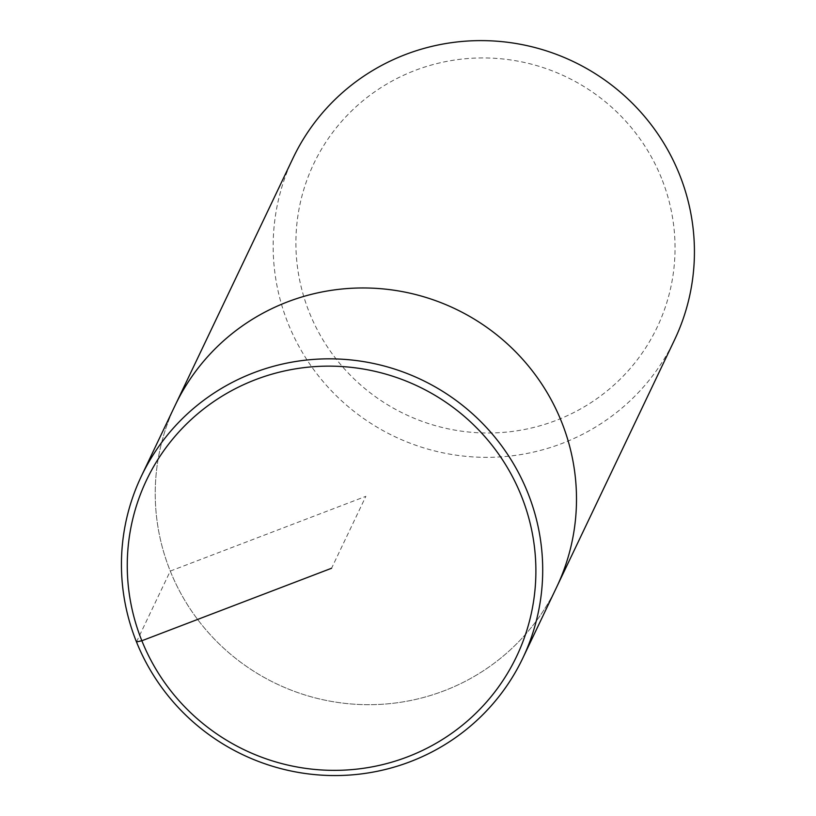 <?xml version="1.0" encoding="UTF-8"?>
<svg xmlns="http://www.w3.org/2000/svg" width="816" height="816" viewBox="0 0 816 816"><rect width="100%" height="100%" fill="white"/><g stroke="black" fill="none" stroke-linecap="round" stroke-linejoin="round"><path stroke-width="0.61" stroke-dasharray="4.08 3.06" d="M293.077 158.029A211.303 207.692 -154.5 0 0 394.403 436.448A211.303 207.692 -154.5 0 0 674.526 339.925M661.501 178.194A190.169 186.925 -154.5 0 0 336.518 127.51A190.169 186.925 -154.5 0 0 458.398 430.705A190.169 186.925 -154.5 0 0 661.501 178.194M175.144 405.379A211.303 207.692 -154.5 0 0 276.471 683.798A211.303 207.692 -154.5 0 0 556.594 587.265A211.303 207.692 -154.5 0 1 276.471 683.798A211.303 207.692 -154.5 0 1 175.144 405.379M136.486 641.947L170.279 571.078L365.864 496.322L331.571 568.252"/><path stroke-width="1.22" d="M522.801 658.135A211.303 207.692 -154.5 0 0 527.656 492.446A211.303 207.692 -154.5 0 0 338.181 359.02A211.303 207.692 -154.5 0 0 141.352 476.248A211.303 207.692 -154.5 0 0 242.678 754.667A211.303 207.692 -154.5 0 0 522.801 658.135L556.594 587.265A211.303 207.692 -154.5 0 0 561.449 421.576A211.303 207.692 -154.5 0 1 556.594 587.265L674.526 339.915A211.303 207.692 -154.5 0 0 679.381 174.226A211.303 207.692 -154.5 0 0 489.906 40.8A211.303 207.692 -154.5 0 0 293.077 158.029M141.341 476.258L175.134 405.389A211.303 207.692 -154.5 0 1 371.974 288.15A211.303 207.692 -154.5 0 1 561.449 421.576A211.303 207.692 -154.5 0 0 371.974 288.15A211.303 207.692 -154.5 0 0 175.144 405.379L293.066 158.039M521.291 495.74A204.959 201.46 -154.5 0 0 171.034 441.119A204.959 201.46 -154.5 0 0 302.389 767.887A204.959 201.46 -154.5 0 0 521.291 495.74M331.571 568.252L141.851 640.754L136.486 641.947"/></g></svg>

